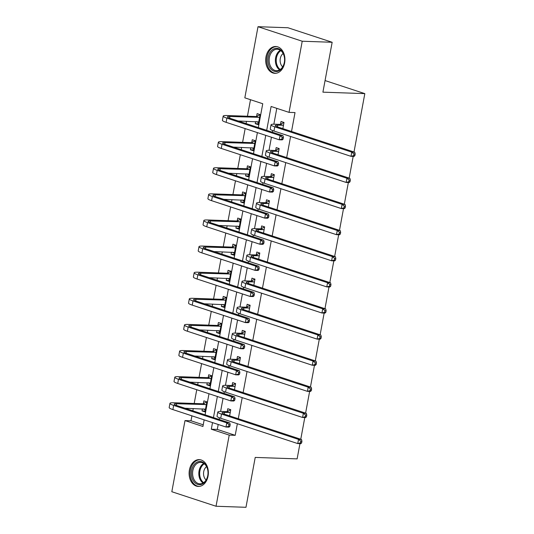 <?xml version="1.0" encoding="UTF-8"?>
<svg xmlns="http://www.w3.org/2000/svg" width="534" height="534" viewBox="0 0 534 534"><rect width="100%" height="100%" fill="white"/><g stroke="black" fill="none" stroke-linecap="round" stroke-linejoin="round"><path stroke-width="0.8" d="M284.629 62.972A13.417 9.625 92 0 1 274.836 73.318A13.417 9.625 92 0 1 265.985 56.851A13.417 9.625 92 0 1 275.778 46.505A13.417 9.625 92 0 1 284.629 62.972M208.06 476.108A13.417 9.625 92 0 1 198.268 486.447A13.417 9.625 92 0 1 189.416 469.98A13.417 9.625 92 0 1 199.209 459.634A13.417 9.625 92 0 1 208.06 476.108M299.948 443.654L297.124 458.88L255.219 457.418L245.974 507.3L216.036 506.252L171.821 491.727L185.004 420.585L202.933 426.472L204.155 419.858M191.913 415.832L190.992 420.792L185.004 420.585M250.499 99.711L247.442 116.232M246.501 121.291L246.081 123.574M245.153 128.587L242.603 142.344M241.662 147.404L241.241 149.687M240.313 154.7L237.763 168.457M236.822 173.517L236.402 175.799M235.474 180.812L232.917 194.57M231.983 199.629L231.562 201.912M230.628 206.925L228.078 220.689M227.144 225.742L226.723 228.025M225.789 233.038L223.239 246.801M222.304 251.854L221.884 254.137M220.949 259.15L218.399 272.914M217.465 277.974L217.038 280.257M216.11 285.269L213.56 299.027M212.625 304.086L212.198 306.369M211.27 311.382L208.721 325.139M207.786 330.199L207.359 332.482M206.431 337.495L203.881 351.252M202.947 356.311L202.519 358.594M201.592 363.607L199.042 377.371M198.107 382.424L197.68 384.707M196.752 389.72L194.202 403.484M193.261 408.537L192.841 410.82M258.322 127.593L262.748 103.736L244.826 97.842L258.009 26.7L302.224 41.231L289.034 112.374L271.112 106.48L266.693 130.343M302.224 41.231L332.161 42.273L287.946 27.748L258.009 26.7M332.161 42.273L322.91 92.162L364.822 93.624L325.066 80.561M364.822 93.624L354.002 152.003M353.188 156.409L349.163 178.116M348.348 182.521L344.323 204.228M343.509 208.634L339.484 230.341M338.669 234.746L334.644 256.46M333.83 260.859L329.805 282.573M328.984 286.972L324.966 308.685M324.145 313.091L320.126 334.798M319.305 339.203L315.287 360.911M314.466 365.316L310.441 387.023M309.627 391.429L305.602 413.142M304.787 417.541L300.762 439.255M190.992 420.792L203.24 424.817M202.399 408.857L202.012 410.913L205.003 411.901L206.865 401.855L203.875 400.874L203.374 403.591M207.239 382.744L206.858 384.8L209.842 385.782L211.704 375.742L208.714 374.761L208.213 377.478M212.078 356.632L211.698 358.688L214.681 359.669L216.544 349.623L213.553 348.642L213.053 351.359M216.917 330.519L216.537 332.575L219.521 333.556L221.383 323.511L218.399 322.529L217.892 325.246M221.757 304.4L221.376 306.463L224.36 307.444L226.222 297.398L223.239 296.417L222.731 299.133M226.596 278.287L226.216 280.35L229.199 281.331L231.062 271.285L228.078 270.304L227.571 273.021M231.436 252.175L231.055 254.231L234.039 255.219L235.901 245.173L232.917 244.192L232.41 246.908M236.275 226.062L235.894 228.118L238.885 229.099L240.741 219.06L237.757 218.079L237.25 220.796M241.114 199.95L240.734 202.006L243.724 202.987L245.587 192.941L242.596 191.96L242.096 194.676M245.954 173.837L245.573 175.893L248.564 176.874L250.426 166.828L247.436 165.847L246.935 168.564M250.793 147.718L250.413 149.78L253.403 150.762L255.265 140.716L252.275 139.734L251.774 142.451M255.632 121.605L255.252 123.668L258.242 124.649L260.105 114.603L257.114 113.622L256.614 116.339M218.199 424.477L217.285 429.429L235.207 435.323L237.356 423.736M238.284 418.723L242.196 397.623M243.124 392.61L247.035 371.51M247.963 366.498L251.874 345.391M252.802 340.378L256.714 319.279M257.642 314.266L261.553 293.166M262.481 288.153L266.393 267.053M267.327 262.04L271.232 240.941M272.166 235.928L276.078 214.828M277.006 209.815L280.917 188.709M281.845 183.696L285.757 162.596M286.685 157.583L290.596 136.484M291.524 131.471L295.022 112.581L289.034 112.374M276.792 108.349L273.855 124.188M272.674 130.563L272.367 132.212M271.439 137.225L269.016 150.301M267.834 156.676L267.527 158.324M266.599 163.337L264.176 176.414M262.995 182.788L262.688 184.437M261.76 189.45L259.337 202.526M258.156 208.907L257.849 210.55M256.921 215.562L254.498 228.645M253.316 235.02L253.009 236.662M252.081 241.682L249.658 254.758M248.477 261.133L248.17 262.781M247.242 267.794L244.819 280.871M243.637 287.245L243.33 288.894M242.403 293.907L239.98 306.983M238.798 313.358L238.491 315.007M237.563 320.02L235.14 333.096M233.959 339.47L233.652 341.119M232.724 346.132L230.301 359.208M229.119 365.59L228.812 367.232M227.884 372.245L225.455 385.328M224.273 391.702L223.973 393.344M223.045 398.364L220.615 411.44M219.434 417.815L219.134 419.464M229.62 415.873L230.761 409.705L227.778 408.724L227.27 411.44M234.459 389.76L235.601 383.592L232.617 382.611L232.11 385.328M239.299 363.647L240.447 357.48L237.456 356.498L236.956 359.215M244.138 337.535L245.286 331.367L242.296 330.386L241.795 333.103M248.977 311.422L250.126 305.254L247.135 304.273L246.635 306.99M253.824 285.31L254.965 279.142L251.975 278.154L251.474 280.877M258.663 259.19L259.804 253.023L256.814 252.041L256.313 254.758M263.502 233.078L264.644 226.91L261.653 225.929L261.153 228.645M268.342 206.965L269.483 200.797L266.493 199.816L265.992 202.533M273.181 180.852L274.322 174.685L271.339 173.704L270.831 176.42M278.02 154.74L279.162 148.572L276.178 147.591L275.671 150.308M282.86 128.627L284.001 122.46L281.017 121.472L280.51 124.195M235.207 435.323L229.219 435.11L216.036 506.252M212.525 422.608L211.297 429.223L229.219 435.11M265.758 135.356L261.847 156.455M260.919 161.468L257.008 182.568M256.08 187.588L252.168 208.687M251.24 213.7L247.329 234.8M246.401 239.813L242.489 260.912M241.562 265.925L237.65 287.025M236.722 292.038L232.811 313.138M231.883 318.151L227.971 339.25M227.043 344.27L223.132 365.369M222.204 370.382L218.293 391.482M217.365 396.495L213.453 417.595M205.089 414.845L208.994 393.745M209.929 388.732L213.834 367.632M214.768 362.619L218.68 341.52M219.607 336.507L223.519 315.407M224.447 310.394L228.358 289.288M229.286 284.275L233.198 263.175M234.126 258.162L238.037 237.063M238.965 232.05L242.877 210.95M243.804 205.937L247.716 184.837M248.644 179.824L252.555 158.725M253.483 153.712L257.395 132.606M217.285 429.429L211.297 429.223M205.163 411.026L202.012 410.913M210.002 384.914L206.858 384.8M214.842 358.801L211.698 358.688M219.681 332.682L216.537 332.575M224.527 306.569L221.376 306.463M229.366 280.457L226.216 280.35M234.206 254.344L231.055 254.231M239.045 228.232L235.894 228.118M243.884 202.119L240.734 202.006M248.724 176L245.573 175.893M253.563 149.887L250.413 149.78M258.403 123.775L255.252 123.668M230.261 412.422L224.507 412.435A8.597 1.222 10.5 0 0 222.031 412.835A8.597 1.222 10.5 0 0 224.5 414.19L301.516 439.502L301.937 441.238L300.742 441.191L300.428 442.866L301.63 442.906L301.937 441.238M301.63 442.906L300.742 443.687L297.745 443.58L298.519 439.395L221.503 414.084A12.896 1.836 -169.5 0 1 217.799 412.048A12.896 1.836 -169.5 0 1 221.523 411.454L226.857 411.641L230.755 409.772M300.428 442.866L297.745 443.58L220.729 418.269A12.896 1.836 -169.5 0 1 217.024 416.233L217.799 412.048M300.742 441.191L298.519 439.395L301.516 439.502M229.847 412.622L226.857 411.641M205.336 410.085L203.561 408.897M229.88 426.366L230.187 424.69L228.993 424.65L228.679 426.326L229.88 426.366L228.993 427.14L225.995 427.033L226.776 422.848L173.657 405.399A12.896 1.836 -169.5 0 1 169.952 403.357A12.896 1.836 -169.5 0 1 173.677 402.763L202.96 403.791L206.852 401.922M205.503 409.178L185.018 408.25M206.358 404.572L176.661 403.744A8.597 1.222 10.5 0 0 174.177 404.145A8.597 1.222 10.5 0 0 176.647 405.5L229.767 422.955L230.187 424.69M228.679 426.326L225.995 427.033L172.882 409.585A12.896 1.836 -169.5 0 1 169.178 407.542L169.952 403.357M228.993 424.65L226.776 422.848L229.767 422.955M205.944 404.772L202.96 403.791M197.473 461.963A11.608 8.33 92 0 1 207.726 469.72A11.608 8.33 92 0 1 201.912 484.184A11.608 8.33 92 0 1 191.659 476.428A11.608 8.33 92 0 1 197.473 461.963M202.346 483.383A10.747 7.71 -88 0 0 207.966 471.662A10.747 7.71 -88 0 0 200.671 462.357A10.747 7.71 -88 0 0 198.241 462.811A10.747 7.71 -88 0 0 192.627 474.532A10.747 7.71 -88 0 0 199.916 483.837A10.747 7.71 -88 0 0 202.346 483.383M200.163 459.754L200.29 459.761A13.33 9.565 -88 0 0 200.163 459.754A13.33 9.565 -88 0 0 197.146 460.321A13.33 9.565 -88 0 0 190.184 474.859A13.33 9.565 -88 0 0 199.229 486.401A13.33 9.565 -88 0 0 199.369 486.401M206.104 479.973A7.656 5.494 92 0 1 203.547 473.211A7.656 5.494 92 0 1 206.571 466.649M284.328 62.598A11.608 8.33 92 0 1 274.169 71.242A11.608 8.33 92 0 1 268.202 57.292A11.608 8.33 92 0 1 278.361 48.647A11.608 8.33 92 0 1 284.328 62.598M269.396 57.512A10.747 7.71 -88 0 0 276.485 70.708A10.747 7.71 -88 0 0 284.335 62.418A10.747 7.71 -88 0 0 277.239 49.221A10.747 7.71 -88 0 0 269.396 57.512M282.68 66.837A7.656 5.494 92 0 1 280.29 58.526A7.656 5.494 92 0 1 283.14 53.513M276.866 46.632A13.33 9.565 -88 0 0 276.732 46.625A13.33 9.565 -88 0 0 267.007 56.904A13.33 9.565 -88 0 0 275.798 73.265A13.33 9.565 -88 0 0 275.938 73.271L275.798 73.265M235.1 386.309L229.346 386.322A8.597 1.222 10.5 0 0 226.87 386.723A8.597 1.222 10.5 0 0 229.34 388.078L306.356 413.383L306.776 415.118L305.582 415.078L305.268 416.754L306.469 416.794L306.776 415.118M306.469 416.794L305.582 417.568L302.584 417.468L303.359 413.283L226.343 387.971A12.896 1.836 -169.5 0 1 222.638 385.935A12.896 1.836 -169.5 0 1 226.363 385.341L231.696 385.528L235.594 383.659M305.268 416.754L302.584 417.468L225.568 392.156A12.896 1.836 -169.5 0 1 221.864 390.12L222.638 385.935M305.582 415.078L303.359 413.283L306.356 413.383M234.686 386.509L231.696 385.528M239.94 360.196L234.192 360.21A8.597 1.222 10.5 0 0 231.709 360.604A8.597 1.222 10.5 0 0 234.179 361.965L311.195 387.27L311.616 389.006L310.421 388.966L310.107 390.641L311.309 390.681L311.616 389.006M311.309 390.681L310.421 391.455L307.424 391.355L308.198 387.17L231.182 361.858A12.896 1.836 -169.5 0 1 227.484 359.823A12.896 1.836 -169.5 0 1 231.202 359.228L236.535 359.415L240.433 357.546M310.107 390.641L307.424 391.355L230.408 366.044A12.896 1.836 -169.5 0 1 226.703 364.008L227.484 359.823M310.421 388.966L308.198 387.17L311.195 387.27M239.526 360.397L236.535 359.415M210.176 383.973L208.407 382.785M234.72 400.253L235.027 398.578L233.832 398.538L233.525 400.206L234.72 400.253L233.832 401.027L230.835 400.921L231.616 396.735L178.496 379.28A12.896 1.836 -169.5 0 1 174.792 377.244A12.896 1.836 -169.5 0 1 178.516 376.65L207.799 377.671L211.691 375.809M210.349 383.065L189.857 382.137M211.204 378.459L181.5 377.631A8.597 1.222 10.5 0 0 179.023 378.032A8.597 1.222 10.5 0 0 181.487 379.387L234.606 396.842L235.027 398.578M233.525 400.206L230.835 400.921L177.722 383.465A12.896 1.836 -169.5 0 1 174.017 381.43L174.792 377.244M233.832 398.538L231.616 396.735L234.606 396.842M210.783 378.659L207.799 377.671M215.015 357.86L213.246 356.672M239.559 374.134L239.866 372.465L238.671 372.418L238.364 374.094L239.559 374.134L238.671 374.915L235.674 374.808L236.455 370.623L183.336 353.168A12.896 1.836 -169.5 0 1 179.631 351.132A12.896 1.836 -169.5 0 1 183.356 350.538L212.639 351.559L216.53 349.697M215.189 356.952L194.696 356.024M216.043 352.347L186.339 351.519A8.597 1.222 10.5 0 0 183.863 351.913A8.597 1.222 10.5 0 0 186.326 353.274L239.446 370.729L239.866 372.465M238.364 374.094L235.674 374.808L182.561 357.353A12.896 1.836 -169.5 0 1 178.857 355.317L179.631 351.132M238.671 372.418L236.455 370.623L239.446 370.729M215.623 352.54L212.639 351.559M244.779 334.084L239.032 334.097A8.597 1.222 10.5 0 0 236.549 334.491A8.597 1.222 10.5 0 0 239.018 335.853L316.035 361.158L316.455 362.893L315.26 362.853L314.947 364.528L316.148 364.568L316.455 362.893M316.148 364.568L315.26 365.343L312.263 365.236L313.044 361.051L236.021 335.746A12.896 1.836 -169.5 0 1 232.323 333.71A12.896 1.836 -169.5 0 1 236.041 333.116L241.375 333.303L245.273 331.434M314.947 364.528L312.263 365.236L235.247 339.931A12.896 1.836 -169.5 0 1 231.542 337.895L232.323 333.71M315.26 362.853L313.044 361.051L316.035 361.158M244.365 334.284L241.375 333.303M249.618 307.971L243.871 307.984A8.597 1.222 10.5 0 0 241.388 308.378A8.597 1.222 10.5 0 0 243.858 309.733L320.874 335.045L321.294 336.78L320.1 336.74L319.793 338.409L320.987 338.456L321.294 336.78M320.987 338.456L320.1 339.23L317.103 339.123L317.884 334.938L240.861 309.633A12.896 1.836 -169.5 0 1 237.163 307.597A12.896 1.836 -169.5 0 1 240.881 307.003L246.221 307.19L250.112 305.321M319.793 338.409L317.103 339.123L240.086 313.818A12.896 1.836 -169.5 0 1 236.388 311.783L237.163 307.597M320.1 336.74L317.884 334.938L320.874 335.045M249.204 308.171L246.221 307.19M254.458 281.859L248.71 281.872A8.597 1.222 10.5 0 0 246.227 282.266A8.597 1.222 10.5 0 0 248.697 283.621L325.713 308.932L326.134 310.668L324.939 310.621L324.632 312.297L325.827 312.337L326.134 310.668M325.827 312.337L324.939 313.118L321.942 313.011L322.723 308.826L245.7 283.521A12.896 1.836 -169.5 0 1 242.002 281.478A12.896 1.836 -169.5 0 1 245.72 280.884L251.06 281.071L254.952 279.209M324.632 312.297L321.942 313.011L244.926 287.706A12.896 1.836 -169.5 0 1 241.228 285.663L242.002 281.478M324.939 310.621L322.723 308.826L325.713 308.932M254.044 282.052L251.06 281.071M219.861 331.748L218.086 330.559M244.398 348.021L244.712 346.352L243.511 346.306L243.204 347.981L244.398 348.021L243.511 348.802L240.52 348.695L241.295 344.51L188.175 327.055A12.896 1.836 -169.5 0 1 184.47 325.019A12.896 1.836 -169.5 0 1 188.195 324.425L217.478 325.446L221.37 323.577M220.028 330.84L199.536 329.912M220.882 326.227L191.179 325.406A8.597 1.222 10.5 0 0 188.702 325.8A8.597 1.222 10.5 0 0 191.172 327.162L244.285 344.617L244.712 346.352M243.204 347.981L240.52 348.695L187.401 331.24A12.896 1.836 -169.5 0 1 183.696 329.204L184.47 325.019M243.511 346.306L241.295 344.51L244.285 344.617M220.462 326.428L217.478 325.446M224.701 305.635L222.925 304.447M249.238 321.909L249.552 320.233L248.35 320.193L248.043 321.868L249.238 321.909L248.35 322.683L245.36 322.583L246.134 318.397L193.014 300.942A12.896 1.836 -169.5 0 1 189.31 298.906A12.896 1.836 -169.5 0 1 193.034 298.312L222.318 299.334L226.209 297.465M224.867 304.727L204.375 303.799M225.722 300.115L196.018 299.294A8.597 1.222 10.5 0 0 193.542 299.687A8.597 1.222 10.5 0 0 196.011 301.049L249.124 318.498L249.552 320.233M248.043 321.868L245.36 322.583L192.24 305.128A12.896 1.836 -169.5 0 1 188.535 303.092L189.31 298.906M248.35 320.193L246.134 318.397L249.124 318.498M225.308 300.315L222.318 299.334M229.54 279.516L227.764 278.327M254.077 295.796L254.391 294.121L253.189 294.08L252.882 295.756L254.077 295.796L253.189 296.57L250.199 296.47L250.973 292.285L197.854 274.83A12.896 1.836 -169.5 0 1 194.156 272.794A12.896 1.836 -169.5 0 1 197.874 272.2L227.157 273.221L231.048 271.352M229.707 278.614L209.215 277.68M230.561 274.002L200.857 273.181A8.597 1.222 10.5 0 0 198.381 273.575A8.597 1.222 10.5 0 0 200.851 274.93L253.964 292.385L254.391 294.121M252.882 295.756L250.199 296.47L197.079 279.015A12.896 1.836 -169.5 0 1 193.375 276.979L194.156 272.794M253.189 294.08L250.973 292.285L253.964 292.385M230.147 274.202L227.157 273.221M259.297 255.739L253.55 255.753A8.597 1.222 10.5 0 0 251.067 256.153A8.597 1.222 10.5 0 0 253.537 257.508L330.553 282.82L330.98 284.555L329.778 284.509L329.471 286.184L330.666 286.224L330.98 284.555M330.666 286.224L329.778 287.005L326.788 286.898L327.562 282.713L250.546 257.401A12.896 1.836 -169.5 0 1 246.841 255.365A12.896 1.836 -169.5 0 1 250.559 254.771L255.899 254.958L259.791 253.089M329.471 286.184L326.788 286.898L249.765 261.587A12.896 1.836 -169.5 0 1 246.067 259.551L246.841 255.365M329.778 284.509L327.562 282.713L330.553 282.82M258.883 255.94L255.899 254.958M234.379 253.403L232.604 252.215M258.917 269.683L259.23 268.008L258.029 267.968L257.722 269.643L258.917 269.683L258.029 270.458L255.038 270.351L255.813 266.166L202.693 248.717A12.896 1.836 -169.5 0 1 198.995 246.675A12.896 1.836 -169.5 0 1 202.713 246.081L231.996 247.108L235.894 245.239M234.546 252.495L214.054 251.567M235.401 247.889L205.703 247.062A8.597 1.222 10.5 0 0 203.22 247.462A8.597 1.222 10.5 0 0 205.69 248.817L258.803 266.272L259.23 268.008M257.722 269.643L255.038 270.351L201.919 252.902A12.896 1.836 -169.5 0 1 198.214 250.86L198.995 246.675M258.029 267.968L255.813 266.166L258.803 266.272M234.987 248.09L231.996 247.108M264.143 229.627L258.389 229.64A8.597 1.222 10.5 0 0 255.906 230.041A8.597 1.222 10.5 0 0 258.376 231.396L335.392 256.7L335.819 258.436L334.618 258.396L334.311 260.071L335.506 260.111L335.819 258.436M335.506 260.111L334.618 260.886L331.627 260.786L332.402 256.6L255.386 231.289A12.896 1.836 -169.5 0 1 251.681 229.253A12.896 1.836 -169.5 0 1 255.399 228.659L260.739 228.846L264.63 226.977M334.311 260.071L331.627 260.786L254.605 235.474A12.896 1.836 -169.5 0 1 250.907 233.438L251.681 229.253M334.618 258.396L332.402 256.6L335.392 256.7M263.723 229.827L260.739 228.846M239.219 227.29L237.443 226.102M263.756 243.571L264.07 241.895L262.868 241.855L262.561 243.524L263.756 243.571L262.868 244.345L259.878 244.238L260.652 240.053L207.532 222.598A12.896 1.836 -169.5 0 1 203.834 220.562A12.896 1.836 -169.5 0 1 207.552 219.968L236.836 220.989L240.734 219.127M239.386 226.383L218.893 225.455M240.24 221.777L210.543 220.949A8.597 1.222 10.5 0 0 208.06 221.35A8.597 1.222 10.5 0 0 210.529 222.705L263.649 240.16L264.07 241.895M262.561 243.524L259.878 244.238L206.758 226.783A12.896 1.836 -169.5 0 1 203.053 224.747L203.834 220.562M262.868 241.855L260.652 240.053L263.649 240.16M239.826 221.977L236.836 220.989M268.982 203.514L263.229 203.527A8.597 1.222 10.5 0 0 260.746 203.921A8.597 1.222 10.5 0 0 263.215 205.283L340.231 230.588L340.659 232.323L339.457 232.283L339.15 233.959L340.345 233.999L340.659 232.323M340.345 233.999L339.457 234.773L336.467 234.673L337.241 230.488L260.225 205.176A12.896 1.836 -169.5 0 1 256.52 203.14A12.896 1.836 -169.5 0 1 260.238 202.546L265.578 202.733L269.47 200.864M339.15 233.959L336.467 234.673L259.451 209.361A12.896 1.836 -169.5 0 1 255.746 207.326L256.52 203.14M339.457 232.283L337.241 230.488L340.231 230.588M268.562 203.714L265.578 202.733M244.058 201.178L242.282 199.99M268.595 217.451L268.909 215.783L267.714 215.736L267.401 217.411L268.595 217.451L267.708 218.232L264.717 218.126L265.491 213.94L212.372 196.485A12.896 1.836 -169.5 0 1 208.674 194.449A12.896 1.836 -169.5 0 1 212.392 193.855L241.675 194.877L245.573 193.014M244.225 200.27L223.739 199.342M245.079 195.664L215.382 194.837A8.597 1.222 10.5 0 0 212.899 195.23A8.597 1.222 10.5 0 0 215.369 196.592L268.489 214.047L268.909 215.783M267.401 217.411L264.717 218.126L211.597 200.671A12.896 1.836 -169.5 0 1 207.9 198.635L208.674 194.449M267.714 215.736L265.491 213.94L268.489 214.047M244.665 195.858L241.675 194.877M273.822 177.401L268.068 177.415A8.597 1.222 10.5 0 0 265.585 177.809A8.597 1.222 10.5 0 0 268.055 179.17L345.071 204.475L345.498 206.211L344.296 206.171L343.989 207.846L345.184 207.886L345.498 206.211M345.184 207.886L344.296 208.661L341.306 208.554L342.08 204.368L265.064 179.064A12.896 1.836 -169.5 0 1 261.36 177.028A12.896 1.836 -169.5 0 1 265.084 176.434L270.418 176.621L274.309 174.751M343.989 207.846L341.306 208.554L264.29 183.249A12.896 1.836 -169.5 0 1 260.585 181.213L261.36 177.028M344.296 206.171L342.08 204.368L345.071 204.475M273.401 177.602L270.418 176.621M248.897 175.065L247.122 173.877M273.441 191.339L273.748 189.67L272.554 189.623L272.24 191.299L273.441 191.339L272.547 192.12L269.557 192.013L270.331 187.828L217.218 170.373A12.896 1.836 -169.5 0 1 213.513 168.337A12.896 1.836 -169.5 0 1 217.231 167.743L246.514 168.764L250.413 166.895M249.064 174.157L228.579 173.23M249.919 169.545L220.222 168.724A8.597 1.222 10.5 0 0 217.738 169.118A8.597 1.222 10.5 0 0 220.208 170.48L273.328 187.935L273.748 189.67M272.24 191.299L269.557 192.013L216.437 174.558A12.896 1.836 -169.5 0 1 212.739 172.522L213.513 168.337M272.554 189.623L270.331 187.828L273.328 187.935M249.505 169.745L246.514 168.764M278.661 151.289L272.907 151.302A8.597 1.222 10.5 0 0 270.431 151.696A8.597 1.222 10.5 0 0 272.894 153.051L349.917 178.363L350.337 180.098L349.136 180.058L348.829 181.727L350.024 181.774L350.337 180.098M350.024 181.774L349.136 182.548L346.145 182.441L346.92 178.256L269.904 152.951A12.896 1.836 -169.5 0 1 266.199 150.915A12.896 1.836 -169.5 0 1 269.924 150.321L275.257 150.508L279.149 148.639M348.829 181.727L346.145 182.441L269.129 157.136A12.896 1.836 -169.5 0 1 265.425 155.1L266.199 150.915M349.136 180.058L346.92 178.256L349.917 178.363M278.247 151.489L275.257 150.508M253.737 148.953L251.961 147.764M278.281 165.226L278.588 163.551L277.393 163.511L277.079 165.186L278.281 165.226L277.393 166.001L274.396 165.9L275.17 161.715L222.057 144.26A12.896 1.836 -169.5 0 1 218.353 142.224A12.896 1.836 -169.5 0 1 222.071 141.63L251.354 142.651L255.252 140.782M253.904 148.045L233.418 147.117M254.758 143.432L225.061 142.611A8.597 1.222 10.5 0 0 222.578 143.005A8.597 1.222 10.5 0 0 225.048 144.367L278.167 161.815L278.588 163.551M277.079 165.186L274.396 165.9L221.276 148.445A12.896 1.836 -169.5 0 1 217.578 146.409L218.353 142.224M277.393 163.511L275.17 161.715L278.167 161.815M254.344 143.633L251.354 142.651M283.501 125.176L277.747 125.19A8.597 1.222 10.5 0 0 275.27 125.583A8.597 1.222 10.5 0 0 277.733 126.938L354.756 152.25L355.177 153.986L353.982 153.939L353.668 155.614L354.863 155.654L355.177 153.986M354.863 155.654L353.975 156.435L350.985 156.328L351.759 152.143L274.743 126.838A12.896 1.836 -169.5 0 1 271.038 124.796A12.896 1.836 -169.5 0 1 274.763 124.202L280.096 124.389L283.988 122.526M353.668 155.614L350.985 156.328L273.969 131.024A12.896 1.836 -169.5 0 1 270.264 128.981L271.038 124.796M353.982 153.939L351.759 152.143L354.756 152.25M283.087 125.37L280.096 124.389M258.576 122.833L256.801 121.645M283.12 139.114L283.427 137.438L282.232 137.398L281.919 139.074L283.12 139.114L282.232 139.888L279.235 139.788L280.01 135.603L226.897 118.147A12.896 1.836 -169.5 0 1 223.192 116.112A12.896 1.836 -169.5 0 1 226.91 115.518L256.2 116.539L260.091 114.67M258.743 121.932L238.257 120.998M259.597 117.32L229.9 116.499A8.597 1.222 10.5 0 0 227.417 116.893A8.597 1.222 10.5 0 0 229.887 118.248L283.007 135.703L283.427 137.438M281.919 139.074L279.235 139.788L226.116 122.333A12.896 1.836 -169.5 0 1 222.418 120.297L223.192 116.112M282.232 137.398L280.01 135.603L283.007 135.703M259.184 117.52L256.2 116.539M224.2 414.09L224.507 412.435M220.729 418.269L221.503 414.084M176.353 405.399L176.661 403.744M172.882 409.585L173.657 405.399M203.067 483.03A10.747 7.71 92 0 1 198.828 473.044A10.747 7.71 92 0 1 203.754 463.385M204.322 463.799A10.4 7.456 -88 0 0 199.669 473.077A10.4 7.456 -88 0 0 203.661 482.656M279.642 69.901A10.747 7.71 92 0 1 275.631 57.732A10.747 7.71 92 0 1 280.323 50.249M280.891 50.67A10.4 7.456 -88 0 0 276.472 57.832A10.4 7.456 -88 0 0 280.23 69.52M229.046 387.978L229.346 386.322M225.568 392.156L226.343 387.971M233.885 361.865L234.192 360.21M230.408 366.044L231.182 361.858M181.193 379.287L181.5 377.631M177.722 383.465L178.496 379.28M186.032 353.174L186.339 351.519M182.561 357.353L183.336 353.168M238.725 335.752L239.032 334.097M235.247 339.931L236.021 335.746M243.564 309.64L243.871 307.984M240.086 313.818L240.861 309.633M248.403 283.521L248.71 281.872M244.926 287.706L245.7 283.521M190.872 327.062L191.179 325.406M187.401 331.24L188.175 327.055M195.711 300.949L196.018 299.294M192.24 305.128L193.014 300.942M200.557 274.836L200.857 273.181M197.079 279.015L197.854 274.83M253.243 257.408L253.55 255.753M249.765 261.587L250.546 257.401M205.396 248.717L205.703 247.062M201.919 252.902L202.693 248.717M258.082 231.295L258.389 229.64M254.605 235.474L255.386 231.289M210.236 222.605L210.543 220.949M206.758 226.783L207.532 222.598M262.922 205.183L263.229 203.527M259.451 209.361L260.225 205.176M215.075 196.492L215.382 194.837M211.597 200.671L212.372 196.485M267.761 179.07L268.068 177.415M264.29 183.249L265.064 179.064M219.915 170.379L220.222 168.724M216.437 174.558L217.218 170.373M272.6 152.958L272.907 151.302M269.129 157.136L269.904 152.951M224.754 144.267L225.061 142.611M221.276 148.445L222.057 144.26M277.44 126.838L277.747 125.19M273.969 131.024L274.743 126.838M229.593 118.154L229.9 116.499M226.116 122.333L226.897 118.147"/></g></svg>

